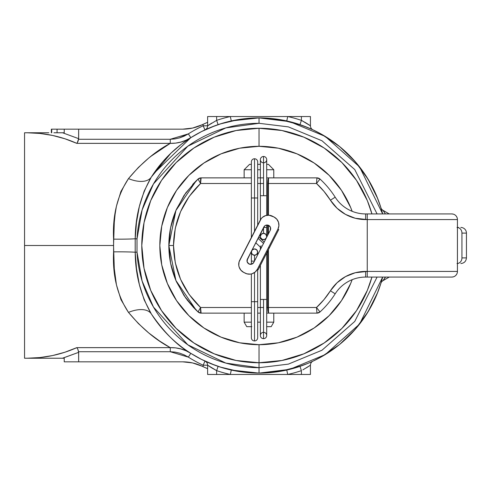 <?xml version="1.0" encoding="UTF-8"?>
<svg xmlns="http://www.w3.org/2000/svg" width="491" height="491" viewBox="0 0 491 491"><rect width="100%" height="100%" fill="white"/><g stroke="black" fill="none" stroke-linecap="round" stroke-linejoin="round"><path stroke-width="0.74" d="M259.027 123.302L288.358 126.874L321.979 140.764L354.754 169.548L377.082 213.935L354.754 169.548L321.979 140.764L288.358 126.874L259.027 123.302L259.027 117.889L259.027 123.302A122.198 122.198 0 0 0 137.007 238.878L142.12 209.939L153.474 183.929L187.832 146.183L225.829 127.899L259.027 123.302M248.575 372.681L259.027 373.111L259.027 362.739L259.027 367.698L288.358 364.126L321.979 350.236L354.754 321.452L377.082 277.065L354.754 321.452L321.979 350.236L288.358 364.126L259.027 367.698L259.027 373.111L289.88 369.324L325.245 354.588L359.602 324.048L382.673 277.065A127.611 127.611 0 0 1 259.027 373.111L269.473 372.681M269.479 118.319L259.027 117.889A127.611 127.611 0 0 1 382.673 213.935L359.602 166.952L325.245 136.412L289.88 121.676L259.027 117.889A127.611 127.611 0 0 0 151.32 177.067L144.164 191.146L139.346 206.49L136.48 222.46L135.203 238.779L137.007 238.878L135.203 238.779L135.203 252.221L136.486 268.577L139.352 284.528L144.17 299.86L151.32 313.933A127.611 127.611 0 0 0 259.027 373.111A127.611 127.611 0 0 1 151.32 313.933C164.35 332.689 177.503 345.817 190.784 353.33L186.015 350.777L180.921 348.941L175.649 347.88L170.267 347.646L159.495 340.969L148.755 332.959L138.339 323.508L128.482 312.393L120.958 299.633L116.422 284.768L114.286 268.718L113.544 245.5L24.55 245.5L24.55 358.227L24.55 245.5L113.544 245.5L114.28 222.405L115.097 214.285L116.398 206.337L120.921 191.465L128.482 178.607L138.339 167.492L148.755 158.041L154.1 153.867L170.193 143.397M137.007 252.122L137.007 238.878L137.007 252.122L135.203 252.221L137.007 252.122L142.12 281.061L153.474 307.071L187.832 344.817L225.829 363.101L259.027 367.698A122.198 122.198 0 0 1 137.007 252.122M39.967 357.558L27.189 358.227L39.967 357.558L52.598 355.552L64.916 352.231L76.792 347.646L170.267 347.646C155.53 339.84 141.604 328.086 128.482 312.393A27.054 14.294 147.6 0 1 151.32 313.933A27.054 14.294 -32.4 0 0 128.482 312.393C117.404 295.748 112.439 275.574 113.587 251.865A27.054 1.528 179.3 0 1 135.203 252.221C135.35 274.751 140.721 295.324 151.32 313.933M160.895 341.908L170.267 347.646C177.668 347.462 184.512 349.359 190.784 353.33L188.372 357.135A132.122 132.122 0 0 0 203.114 365.206L203.114 366.697A133.472 133.472 0 0 1 201.973 366.163L192.576 362.935L182.701 361.836L78.658 361.836L78.658 352.335L62.584 358.227L64.229 358.227L64.229 361.836L78.658 361.836L78.603 351.728L170.267 351.728L175.023 352.102L179.669 353.164L184.156 354.858L188.372 357.135L190.784 353.33L186.132 350.243M279.864 119.601L276.408 119.08M312.767 129.759L302.505 125.524M279.882 119.608L282.006 119.976M283.614 120.283L286.664 120.921M382.593 213.64L381.028 208.074M307.17 363.678L309.582 362.665M215.641 370.116L216.641 370.637L216.641 374.461L230.322 374.461A132.122 132.122 0 0 1 216.641 370.637L216.641 374.461L207.625 374.461L207.625 365.206L207.625 374.461L301.413 374.461L301.413 370.637A132.122 132.122 0 0 1 287.732 374.461L310.435 374.461L310.435 365.206A4.511 4.511 0 0 1 313.031 361.118L319.046 358.117M310.772 362.149L312.767 361.241M302.505 365.476L304.936 364.567M276.421 371.92L279.882 371.392M238.19 371.399L241.646 371.92M190.637 353.238L201.562 359.437L215.549 365.476M176.803 343.086L181.099 346.554M166.553 333.432L170.923 337.814M170.923 153.186L151.32 177.067A27.054 14.294 32.4 0 1 128.482 178.607C141.604 162.914 155.53 151.16 170.267 143.354L175.68 143.114L180.989 142.04L186.028 140.217L190.784 137.67L181.099 144.446L170.923 153.186L166.553 157.568M215.549 125.524L201.562 131.563L190.637 137.762M241.633 119.08L238.178 119.608A127.611 127.611 0 0 0 231.298 120.939L230.322 116.539L216.641 116.539L216.641 120.363A132.122 132.122 0 0 1 230.322 116.539L287.732 116.539A132.122 132.122 0 0 1 301.413 120.363L301.413 116.539L287.732 116.539L301.413 116.539L301.413 120.363L306.746 123.364M151.32 177.067C140.714 195.7 135.338 216.267 135.203 238.779A27.054 1.528 0.7 0 1 113.587 239.135A27.054 1.528 -179.3 0 0 135.203 238.779L135.203 252.221A27.054 1.528 -0.7 0 0 113.587 251.865L113.587 239.135C112.414 215.543 117.38 195.363 128.482 178.607A27.054 14.294 -147.6 0 0 151.32 177.067A127.611 127.611 0 0 1 259.027 117.889L248.581 118.319M210.885 127.322L213.112 126.439M207.276 128.857L205.023 129.882A4.511 4.511 0 0 0 207.625 125.794L216.641 120.363L216.641 116.539L207.625 116.539L207.625 125.794L207.625 116.539L230.322 116.539L231.298 120.939L259.027 117.889L286.744 120.939L287.732 116.539L286.756 120.939L277.55 119.245M163.11 161.33L169.61 154.456M156.408 169.653L152.854 174.704L162.398 162.153M153.505 173.734L190.784 137.67C184.506 141.647 177.668 143.538 170.267 143.354L76.792 143.354L64.916 138.769L52.598 135.448L39.967 133.442L27.189 132.773L48.824 132.773M205.023 129.882L203.114 125.794L205.023 129.882A4.511 4.511 0 0 0 207.625 125.794L203.114 125.794L203.114 124.303L207.625 122.327A133.472 133.472 0 0 0 207.251 122.48L203.114 124.303A133.472 133.472 0 0 0 201.973 124.837A45.092 45.092 0 0 1 182.701 129.164L192.576 128.065L182.701 129.164L192.576 128.065L201.973 124.837A133.472 133.472 0 0 1 203.114 124.303L203.114 125.794A132.122 132.122 0 0 0 188.372 133.865L184.168 136.136L179.724 137.824L175.048 138.892L170.267 139.272L78.603 139.272L78.658 129.164L64.229 129.164L64.229 132.773L54.163 132.773L62.584 132.773L78.658 138.665L62.584 132.773L78.658 138.665L78.658 129.164L182.701 129.164L192.576 128.065L182.701 129.164L64.229 129.164L64.229 132.773L62.455 132.773M53.912 132.773L55.084 132.773M55.968 132.773L57.06 132.773L57.06 129.164L64.229 129.164L57.06 129.164L57.06 132.773M62.455 358.227L78.658 352.335L62.584 358.227L27.189 358.227L64.229 358.227L64.229 361.836L182.701 361.836A45.092 45.092 0 0 1 201.973 366.163L192.576 362.935L201.973 366.163L192.576 362.935L182.701 361.836L192.576 362.935L201.973 366.163L192.576 362.935L182.701 361.836M169.598 336.531L162.417 328.872L155.457 320.046M208.914 362.855L207.288 362.149M184.156 136.142L188.372 133.865A132.122 132.122 0 0 1 203.114 125.794L207.625 125.794L216.641 120.363L218.09 124.634L216.641 120.363A132.122 132.122 0 0 1 230.322 116.539L287.732 116.539A132.122 132.122 0 0 1 301.413 120.363L299.97 124.634L301.413 120.363L310.435 125.794L310.435 116.539L301.413 116.539L310.435 116.539L310.435 125.794A4.511 4.511 0 0 0 313.031 129.882L312.607 129.685M203.114 124.303L204.772 123.554A133.472 133.472 0 0 0 204.446 123.695M163.546 147.374L160.882 149.098M27.895 132.773L39.777 133.423M24.55 132.773L24.55 245.5L24.55 132.773L27.189 132.773C44.528 132.822 61.062 136.345 76.792 143.354L77.854 141.733L78.603 139.272L170.267 139.272L188.372 133.865L190.784 137.67L188.372 133.865M219.925 366.973L239.24 371.564M280.717 371.251L301.769 365.74M312.957 361.155L321.58 356.724L339.576 344.479L355.226 329.351L368.072 311.779L377.751 292.286L380.955 283.166M380.955 207.834L377.751 198.714L368.072 179.221L355.226 161.649L339.576 146.521L321.58 134.276L312.957 129.845M301.769 125.26L280.717 119.749M239.24 119.436L219.925 124.027M188.329 357.11L187.237 356.448M179.724 353.176L175.048 352.108L170.267 351.728L170.267 347.646L170.267 351.728L78.603 351.728L77.854 349.267L76.792 347.646L170.267 347.646M192.576 362.935L201.973 366.163A133.472 133.472 0 0 0 204.772 367.446L207.251 368.52A133.472 133.472 0 0 0 207.625 368.673L203.114 366.697L204.772 367.446L203.114 366.697L203.114 365.206L207.625 365.206A4.511 4.511 0 0 0 205.023 361.118A4.511 4.511 0 0 0 205.023 361.118A4.511 4.511 0 0 1 207.625 365.206L203.114 365.206L205.023 361.118L203.114 365.206A132.122 132.122 0 0 1 188.372 357.135L170.267 351.728M207.251 368.52L206.226 368.084L207.251 368.52A133.472 133.472 0 0 0 207.625 368.673M306.323 367.894L310.435 365.206L310.435 374.461L301.413 374.461L301.413 370.637L299.97 366.366L301.413 370.637A132.122 132.122 0 0 1 287.732 374.461L286.756 370.061L287.732 374.461L230.322 374.461L231.298 370.061L230.322 374.461A132.122 132.122 0 0 1 216.641 370.637L211.308 367.636M303.1 369.748L310.435 365.206L302.867 369.876M208.405 365.746L211.824 367.949M309.649 125.254L306.231 123.051M240.498 371.755L231.298 370.061M180.989 348.96L184.518 350.151M170.144 143.421L150.743 156.439M207.859 365.365L213.051 368.68M312.859 361.198L310.877 362.1M309.195 362.837L313.031 361.118A4.511 4.511 0 0 0 310.435 365.206M231.31 370.061L259.027 373.111L286.756 370.061M216.641 370.637L218.09 366.366L216.641 370.637L207.625 365.206M210.97 363.714L212.941 364.494M214.358 365.04L218.09 366.366M312.227 129.507L310.877 128.9M309.582 128.335L308.575 127.899M306.433 127.022L299.97 124.634M309.195 128.163L313.031 129.882A4.511 4.511 0 0 1 310.435 125.794M310.238 125.659L305.009 122.32M302.413 120.884L301.413 120.363M211.738 123.106L207.625 125.794M205.195 129.802L207.331 128.832M206.226 368.084L204.772 367.446L206.226 368.084M31.762 358.227L27.189 358.227C44.528 358.178 61.062 354.655 76.792 347.646L77.854 349.267L78.658 352.335L62.584 358.227M45.35 358.227L54.163 358.227M59.436 358.227L62.326 358.227M204.986 361.198L204.446 362.346M205.238 123.345L207.251 122.48M170.267 143.354L170.267 139.272L170.267 143.354L76.792 143.354L77.339 142.678L76.805 143.347M62.584 132.773L78.658 138.665L77.339 142.678M61.565 132.773L60.534 132.773M59.436 132.773L58.441 132.773M54.802 132.773L54.163 132.773M31.762 132.773L27.189 132.773M188.028 134.08L179.227 137.996M204.446 128.654L204.986 129.802M206.226 122.916L206.582 122.762M319.181 358.043L329.921 351.605L339.981 344.142L349.261 335.734L357.669 326.454L365.132 316.394L371.57 305.654L376.922 294.336L380.93 283.246A4.511 4.511 0 0 1 382.98 280.674L385.447 277.065L382.98 280.674L389.234 277.065L382.98 280.674A4.511 4.511 0 0 0 380.93 283.246L380.991 283.031M389.234 213.935L382.98 210.326L385.435 213.935L382.98 210.326A4.511 4.511 0 0 1 380.93 207.754A4.511 4.511 0 0 0 382.98 210.326L389.234 213.935M381.464 281.46L381.722 280.57M384.582 212.652L383.845 211.566M383.367 210.872L382.98 210.326M51.708 129.164L57.06 129.164L51.708 129.164L51.708 132.773L51.708 129.164M51.359 132.773L51.359 129.164L51.359 132.773M214.352 125.966A127.611 127.611 0 0 1 218.09 124.634M283.921 370.656L296.073 367.618L307.863 363.395M380.93 207.761L376.922 196.664L371.57 185.346L365.132 174.606L357.669 164.546L349.261 155.266L339.981 146.858L329.921 139.395L319.181 132.957M319.07 132.901L313.006 129.869M307.863 127.605L296.073 123.382L283.921 120.344M234.133 120.344L221.987 123.382L210.191 127.605M161.883 162.754L160.416 164.503M152.873 174.679L157.887 167.683M160.416 326.497L161.582 327.896M210.191 363.395L221.987 367.618L234.133 370.656M351.335 333.616L356.797 327.503M364.93 316.695L368.379 311.276M376.726 294.803L377.567 292.753M377.567 198.247L376.726 196.197M368.379 179.724L364.923 174.287M356.797 163.497L351.335 157.384M341.398 342.963L337.931 345.793M321.163 356.957L320.101 357.546M320.101 133.454L321.163 134.043M337.931 145.207L341.398 148.036M371.939 213.935L367.342 200.635L356.509 180.363L341.926 162.601L324.164 148.018L341.926 162.601L356.509 180.363L341.926 162.601L324.164 148.018L303.892 137.185L281.902 130.514L259.027 128.261A117.239 117.239 0 0 1 371.939 213.935A117.239 117.239 0 0 0 259.027 128.261L259.027 146.3A99.2 99.2 0 0 1 352.157 211.32L350.678 207.54L341.509 190.385L329.173 175.355L314.142 163.018L296.987 153.849L278.379 148.202L259.027 146.3L259.027 128.261A117.239 117.239 0 0 0 141.789 245.5A117.239 117.239 0 0 0 371.939 277.065A117.239 117.239 0 0 1 259.027 362.739L259.027 344.7L259.027 362.739A117.239 117.239 0 0 1 141.789 245.5A117.239 117.239 0 0 1 259.027 128.261L236.153 130.514L214.162 137.185L193.896 148.018L176.128 162.601L161.545 180.363L176.128 162.601L193.896 148.018L176.128 162.601L161.545 180.363L150.712 200.635L144.041 222.626L141.789 245.5L144.041 268.374L150.712 290.365L161.545 310.637L176.128 328.399L193.896 342.982L176.128 328.399L161.545 310.637L176.128 328.399L193.896 342.982L214.162 353.815L236.153 360.486L259.027 362.739L281.902 360.486L303.892 353.815L324.164 342.982L341.926 328.399L356.509 310.637L341.926 328.399L324.164 342.982L341.926 328.399L356.509 310.637L367.342 290.365L371.939 277.065M352.157 279.68A99.2 99.2 0 0 1 259.027 344.7L239.676 342.798L221.067 337.151L203.912 327.982L188.882 315.645L176.545 300.615L167.376 283.46L161.729 264.852L159.827 245.5L161.729 226.148L167.376 207.54L176.545 190.385L188.882 175.355L203.912 163.018L221.067 153.849L239.676 148.202L259.027 146.3A99.2 99.2 0 0 0 159.827 245.5A99.2 99.2 0 0 0 259.027 344.7L278.379 342.798L296.987 337.151L314.142 327.982L329.173 315.645L341.509 300.615L350.678 283.46L352.157 279.68M258.156 128.261L258.874 128.261M256.689 128.286L259.027 128.261L256.689 128.286M261.396 362.714L259.027 362.739L261.396 362.714M283.669 360.118L284.264 359.989L283.669 360.118M234.385 130.882L233.796 131.011L234.385 130.882M144.409 270.142L144.538 270.737L144.409 270.142M141.789 245.42L141.789 244.77M141.807 243.481L141.789 246.175M193.896 148.018L176.128 162.601L161.545 180.363L176.128 162.601L193.896 148.018M161.545 310.637L176.128 328.399L193.896 342.982L176.128 328.399L161.545 310.637M324.164 342.982L341.926 328.399L356.509 310.637L341.926 328.399L324.164 342.982M356.509 180.363L341.926 162.601L324.164 148.018L341.926 162.601L356.509 180.363M457.434 263.514A5.634 4.935 -90 0 0 461.939 257.898L461.939 233.102A5.634 4.935 -90 0 0 457.434 227.486A5.634 4.935 90 0 1 461.939 233.102L466.45 233.102A5.634 5.634 0 0 0 460.816 227.462A5.634 5.634 0 0 1 466.45 233.102L461.939 233.102L461.939 257.898L466.45 257.898L466.45 233.102L466.45 257.898L461.939 257.898A5.634 4.935 90 0 1 457.686 263.483M175.741 280.097L184.119 295.717L195.387 309.398L198.057 311.951L200.567 307.501C182.971 290.58 173.949 269.909 173.501 245.5L168.843 245.5L175.931 280.551L196.167 310.165L198.051 311.945L185.69 297.988L176.465 281.791C171.377 270.044 168.836 257.947 168.843 245.5L168.843 245.598M457.011 263.538L457.434 263.538M457.011 227.462L458.496 227.462M316.818 311.478L316.947 313.135L268.54 313.135L267.914 311.484L267.656 307.501L267.656 251.183L267.656 307.501L268.54 313.135L268.442 307.501L268.54 313.135L266.693 313.135L316.947 313.135L316.511 307.501L268.442 307.501L268.442 249.655L268.442 307.501L316.511 307.501L324.005 299.596L330.418 290.795L337.084 282.736L345.541 276.586L355.263 272.738L367.25 271.425L367.25 219.575L355.263 218.262L345.541 214.414L337.084 208.264L330.418 200.205L324.005 191.404L316.511 183.499L268.442 183.499L268.442 215.187L268.442 183.499L316.511 183.499L316.947 177.865L266.693 177.865L268.54 177.865L268.442 183.499L267.656 183.499L267.656 215.211L267.656 183.499L267.914 179.516L268.54 177.865L267.656 183.499L268.442 183.499L268.54 177.865L316.947 177.865L316.818 179.522M170.616 263.286L175.422 279.311M168.843 245.402L168.843 245.5C168.836 233.053 171.377 220.956 176.465 209.209L185.69 193.012L198.057 179.049L195.387 181.602L184.119 195.283L175.741 210.903L170.586 227.861L168.843 245.5L170.586 263.139M200.475 312.896L201.107 313.135L200.567 307.501L251.361 307.501L200.567 307.501L200.531 311.245L201.107 313.135L251.361 313.135L201.107 313.135A4.511 4.511 0 0 1 198.057 311.951L193.472 307.434M257.677 313.135L260.377 313.135L257.677 313.135M355.263 272.738L365.642 271.425L365.642 277.065A36.076 36.076 0 0 0 335.181 293.814L330.418 290.795L335.181 293.814A90.184 90.184 0 0 1 319.997 311.951A90.184 90.184 0 0 0 335.181 293.814A36.076 36.076 0 0 1 365.642 277.065L451.794 277.065A5.634 5.634 0 0 0 457.434 271.425L457.434 219.575L367.25 219.575L367.25 271.425L457.434 271.425L457.434 219.575A5.634 5.634 0 0 0 451.794 213.935L365.642 213.935A36.076 36.076 0 0 1 335.181 197.186A90.184 90.184 0 0 0 319.997 179.049A90.184 90.184 0 0 1 335.181 197.186L330.418 200.205L335.181 197.186A36.076 36.076 0 0 0 365.642 213.935L365.642 219.575L365.642 213.935L367.25 213.935L367.25 219.575L367.25 213.935L451.794 213.935A5.634 5.634 0 0 1 457.434 219.575L365.642 219.575A41.71 41.71 0 0 1 330.418 200.205A84.55 84.55 0 0 0 316.511 183.499L319.997 179.049L316.511 183.499L316.677 181.351M263.538 177.865L257.677 177.865L263.538 177.865M251.361 177.865L201.107 177.865L200.531 179.755L200.567 183.499L251.361 183.499L200.567 183.499L198.051 179.055L196.167 180.835L175.931 210.449L168.843 245.5L173.501 245.5L175.287 228.223L180.565 211.676L189.109 196.553L200.567 183.499L201.107 177.865A4.511 4.511 0 0 0 198.057 179.049A4.511 4.511 0 0 1 201.107 177.865L251.361 177.865M268.442 225.301L268.442 233.833L268.442 225.301M198.002 311.902L201.003 313.098A4.511 4.444 132.5 0 1 198.051 311.945L200.567 307.501L189.109 294.447L180.565 279.324L175.287 262.777L173.501 245.5C173.949 221.091 182.971 200.42 200.567 183.499L198.051 179.055A4.511 4.444 47.5 0 1 201.003 177.902L198.051 179.055L196.118 180.884M257.677 183.499L263.538 183.499L257.677 183.499M267.656 225.074L267.656 235.361L267.656 225.074M267.656 307.501L266.693 307.501L267.656 307.501M263.538 307.501L257.677 307.501L263.538 307.501M365.642 271.425L457.434 271.425A5.634 5.634 0 0 1 451.794 277.065L367.25 277.065L367.25 271.425L367.25 277.065L365.642 277.065L365.642 271.425A41.71 41.71 0 0 0 330.418 290.795A84.55 84.55 0 0 1 316.511 307.501L318.972 310.637M457.207 273.008L457.354 272.352M455.783 275.414L456.458 274.598M451.794 277.065L453.199 276.887M453.199 214.113L451.8 213.935M457.004 217.415L456.305 216.187M457.354 218.648L457.207 217.992M319.739 312.172L319.997 311.951A4.511 4.511 0 0 1 316.947 313.135L319.997 311.951L316.511 307.501L316.677 309.649M318.868 180.504L319.997 179.049L316.947 177.865A4.511 4.511 0 0 1 319.997 179.049L319.739 178.828M193.657 307.624L186.973 299.737M192.632 184.475L193.657 183.376M193.472 183.566L198.002 179.098M317.29 177.877L316.947 177.865L317.29 177.877L316.947 177.865L316.511 183.499M196.118 310.116L198.051 311.945A4.511 4.511 0 0 0 201.107 313.135M316.511 307.501L316.947 313.135L317.29 313.123M251.797 326.662L246.752 326.662L244.15 322.157L244.15 313.135L244.15 322.157L251.361 322.157L244.15 322.157L246.752 326.662L251.361 326.662M244.15 177.865L244.15 169.745L244.15 177.865M268.417 164.338L266.693 164.338L268.417 164.338L273.782 169.745L266.693 169.745L273.782 169.745L268.417 164.338M260.377 164.338L257.677 164.338L260.377 164.338M251.361 164.338L249.557 164.338L251.361 164.338M266.693 326.662L271.198 326.662L273.782 322.157L273.782 313.135L273.782 322.157L266.693 322.157L273.782 322.157L271.198 326.662L266.816 326.662M273.782 177.865L273.782 169.745L273.782 177.865M260.377 169.745L257.677 169.745L260.377 169.745M251.361 169.745L244.15 169.745L251.361 169.745M257.677 322.157L260.377 322.157L257.677 322.157M266.693 227.462L263.599 227.462L266.693 227.462L266.693 225.044L266.693 236.484A3.155 3.155 0 0 1 263.538 239.639A3.155 3.155 0 0 1 260.377 236.484A3.155 3.155 0 0 1 263.538 233.323A3.155 3.155 0 0 1 266.693 236.484L265.766 234.25L263.538 233.323L263.538 227.585L263.538 233.323L261.304 234.25L260.377 236.484L260.623 237.687L262.329 239.399L264.747 239.399L266.453 237.687L266.693 236.484M260.377 195.719L263.538 195.719L263.538 156.488A3.155 3.155 0 0 0 260.377 159.643A3.155 3.155 0 0 1 263.538 156.488A3.155 3.155 0 0 0 260.377 159.643A3.155 3.155 0 0 0 263.538 162.803A3.155 3.155 0 0 0 266.693 159.643A3.155 3.155 0 0 0 263.538 156.488A3.155 3.155 0 0 1 266.693 159.643A3.155 3.155 0 0 0 263.538 156.488L263.538 195.719L260.377 195.719L260.377 219.907L260.377 159.643M263.538 332.346A3.155 3.155 0 0 0 260.377 335.5A3.155 3.155 0 0 0 263.538 338.661L263.538 299.43L260.377 299.43L266.693 299.43L266.693 253.061L266.693 299.43L263.538 299.43L263.538 338.661A3.155 3.155 0 0 0 266.693 335.5A3.155 3.155 0 0 0 263.538 332.346A3.155 3.155 0 0 1 266.693 335.5A3.155 3.155 0 0 1 263.538 338.661A3.155 3.155 0 0 1 260.377 335.5A3.155 3.155 0 0 0 263.538 338.661A3.155 3.155 0 0 0 266.693 335.5L266.693 299.43M251.361 237.497L251.361 197.99L254.516 197.99L254.516 158.765A3.155 3.155 0 0 0 251.361 161.92A3.155 3.155 0 0 1 254.516 158.765A3.155 3.155 0 0 1 257.677 161.92A3.155 3.155 0 0 0 254.516 158.765L254.516 197.99L251.361 197.99L251.361 161.92M251.361 337.777A3.155 3.155 0 0 0 254.516 340.932L254.516 301.701L251.361 301.701L254.516 301.701L254.516 272.548L254.516 301.701L257.677 301.701L254.516 301.701L254.516 340.932A3.155 3.155 0 0 1 251.361 337.777L251.361 273.947M254.516 255.259L254.516 260.997L254.516 255.259A3.155 3.155 0 0 1 251.361 252.104A3.155 3.155 0 0 1 254.516 248.943A3.155 3.155 0 0 1 257.677 252.104A3.155 3.155 0 0 1 254.516 255.259L256.75 254.332L257.677 252.104L256.75 249.87L254.516 248.943L252.288 249.87L251.361 252.104L252.288 254.332L254.516 255.259M266.693 195.719L263.538 195.719L266.693 195.719L266.693 215.334L266.693 159.643M260.377 247.126L260.377 249.563L260.377 247.126M260.377 265.379L260.377 299.43L260.377 265.379M260.948 247.476L260.408 247.077M258.039 238.313L263.507 243.456L258.039 238.313M254.516 231.341L254.516 197.99L257.677 197.99L254.516 197.99L254.516 231.341M254.455 261.12L251.361 261.12L254.455 261.12M254.516 340.932A3.155 3.155 0 0 0 257.677 337.777A3.155 3.155 0 0 1 254.516 340.932M260.377 246.905L261.12 245.758M253.81 262.378A3.609 3.609 0 0 1 248.955 263.943L251.705 264.17L253.81 262.378L266.325 237.963L253.81 262.378M257.37 269.271L277.937 229.144L257.37 269.271L255.185 272.032L252.116 273.745L250.385 274.119L246.881 273.831L243.628 272.364L240.872 270.179L239.16 267.104L238.786 265.373L239.068 261.869L261.237 218.605L262.464 217.335L265.539 215.623L269.037 215.218L274.027 217.004L272.419 216.181A9.016 9.016 0 0 0 260.279 220.097L239.718 260.224A9.016 9.016 0 0 0 243.628 272.364L245.236 273.186A9.016 9.016 0 0 0 257.37 269.271L258.174 269.682L278.741 229.555L269.406 247.771L268.602 247.36L269.406 247.771L267.509 251.466L266.711 251.054L267.509 251.466L258.174 269.682L257.37 269.271M274.027 217.004L276.783 219.189L278.495 222.263L278.9 225.756L277.937 229.144L278.741 229.555L277.937 229.144A9.016 9.016 0 0 0 274.027 217.004M247.39 259.088L247.169 261.844L248.955 263.943A3.609 3.609 0 0 1 247.39 259.088L251.693 250.692L247.004 260.445M266.361 237.89L270.265 230.279L270.486 227.523L268.7 225.418L265.944 225.197L264.717 225.885L251.73 250.625L263.845 226.983A3.609 3.609 0 0 1 268.7 225.418A3.609 3.609 0 0 1 270.265 230.279L266.361 237.89M240.872 270.179L242.143 271.406M255.185 272.032L256.419 270.756M276.783 219.189L275.512 217.961M262.464 217.335L261.237 218.605M251.705 264.17L250.312 264.33M265.944 225.197L267.343 225.038M270.486 227.523L270.265 230.279M385.582 277.065L383.876 279.391M27.189 358.227L24.55 358.227M466.45 257.898C466.106 261.31 464.228 263.194 460.816 263.538M244.15 169.745L249.557 164.338M260.377 299.43L260.377 335.5M257.677 254.841L257.677 252.104M258.751 236.926L264.219 242.069M251.361 252.104L251.361 264.262M257.677 269.424L257.677 337.777M257.677 225.179L257.677 161.92M255.756 242.775L260.543 247.274M260.377 233.741L260.377 236.484"/></g></svg>
